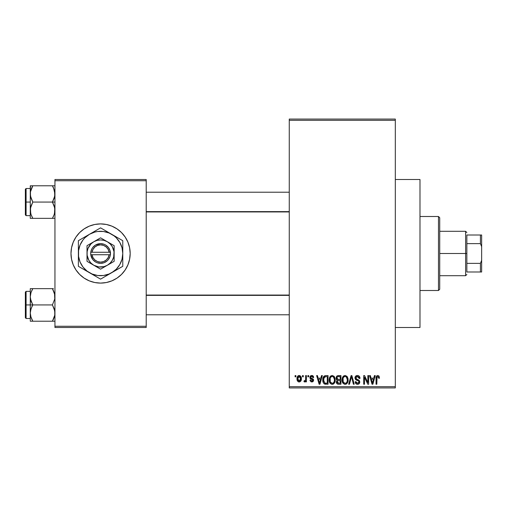 <?xml version="1.0" encoding="UTF-8"?>
<svg xmlns="http://www.w3.org/2000/svg" width="507" height="507" viewBox="0 0 507 507"><rect width="100%" height="100%" fill="white"/><g stroke="black" fill="none" stroke-linecap="round" stroke-linejoin="round"><path stroke-width="0.76" d="M395.321 327.497L419.986 327.497L419.986 179.503L395.321 179.503L419.986 179.503L419.986 327.497L395.321 327.497M100.576 223.904A29.596 29.596 0 0 0 70.98 253.5A29.596 29.596 0 0 0 100.576 283.096A29.596 29.596 0 0 1 70.98 253.5A29.596 29.596 0 0 1 100.576 223.904L106.35 224.468L111.908 226.154L117.022 228.891L121.509 232.574L125.185 237.054L127.922 242.175L129.608 247.727L130.179 253.5L129.608 259.273L127.922 264.825L125.185 269.946L121.509 274.426L117.022 278.109L111.908 280.846L106.35 282.532L100.576 283.096L94.803 282.532L89.251 280.846L84.137 278.109L79.65 274.426L75.968 269.946L73.236 264.825L71.55 259.273L70.98 253.5L71.55 247.727L73.236 242.175L75.968 237.054L79.65 232.574L84.137 228.891L89.251 226.154L94.803 224.468L100.576 223.904A29.596 29.596 0 0 1 130.179 253.5A29.596 29.596 0 0 1 100.576 283.096A29.596 29.596 0 0 0 130.179 253.5A29.596 29.596 0 0 0 100.576 223.904M289.263 120.311L289.263 386.689L395.321 386.689L395.321 120.311L289.263 120.311L289.263 119.075L395.321 119.075L395.321 120.311L395.321 119.075L289.263 119.075L289.263 387.925L395.321 387.925L395.321 120.311L289.263 120.311M302.495 376.821L302.495 375.592L303.281 375.592L303.281 376.821L302.495 376.821L303.281 376.821L303.281 375.592L302.495 375.592L302.495 376.821M305.632 378.843L305.632 375.592L306.418 375.592L306.418 381.872L305.632 381.872L305.632 380.865L304.891 381.948L303.953 381.644L304.175 380.751L305.366 380.44L305.632 378.843L305.487 380.13L304.739 380.858L304.175 380.751L303.953 381.644L304.694 381.98L305.632 380.865L305.632 381.872L306.418 381.872L306.418 375.592L305.632 375.592L305.632 378.843M307.876 376.821L307.876 375.592L308.662 375.592L308.662 376.821L307.876 376.821L308.662 376.821L308.662 375.592L307.876 375.592L307.876 376.821M309.891 377.506L310.157 376.378L311.019 375.611L312.363 375.548L313.168 376.067L313.706 377.5L312.92 377.607L312.591 376.726L311.735 376.378L310.981 376.625L310.677 377.347L310.918 377.956L313.269 379.141L313.586 380.37L313.117 381.492L311.121 381.866L310.062 380.542L310.005 380.187L310.791 380.073L311.07 380.808L311.976 381.074L312.806 380.32L312.451 379.737L310.347 378.843L309.891 377.506L312.806 380.32L311.792 381.087L310.791 380.073L310.005 380.187L311.824 381.98L313.592 380.193L310.88 377.918L310.677 377.347L311.735 376.378L312.92 377.607L313.706 377.5L311.792 375.478C310.563 375.579 309.929 376.257 309.891 377.506M320.836 378.171L321.514 375.592L322.338 375.592L319.949 384.224L319.125 384.224L316.622 375.592L317.439 375.592L318.123 378.171L320.836 378.171L318.123 378.171L317.439 375.592L316.622 375.592L319.125 384.224L319.949 384.224L322.338 375.592L321.514 375.592L320.836 378.171M332.205 375.478L334.037 376.289L335.057 378.254L335.203 380.554L334.424 383.077L333.251 384.11L331.825 384.306L330.336 383.514L329.474 382.005L329.176 379.901L329.582 377.519L330.627 376.029L332.205 375.478L329.956 376.796L329.176 379.901C329.043 382.291 330.051 383.774 332.199 384.338C334.392 383.755 335.4 382.24 335.228 379.794L334.455 376.834L332.377 375.484M345.096 375.478L346.934 376.289L347.948 378.254L347.998 381.308L347.314 383.077L346.148 384.11L344.716 384.306L343.233 383.514L342.371 382.005L342.067 379.901L342.478 377.519L343.518 376.029L345.096 375.478L342.846 376.796L342.067 379.901C341.933 382.291 342.941 383.774 345.09 384.338C347.282 383.755 348.296 382.24 348.125 379.794L347.352 376.834L345.267 375.484M377.816 375.478L379.046 376.086L379.515 378.171L378.729 378.279L378.184 376.593L377.056 376.878L376.821 384.224L376.042 384.224L376.175 376.935L376.72 375.883L377.816 375.478C376.441 375.833 375.845 376.79 376.042 378.361L376.042 384.224L376.821 384.224L376.935 377.138L377.778 376.486L378.729 378.279L379.515 378.171L379.046 376.086L377.816 375.478M373.754 378.171L374.432 375.592L375.256 375.592L372.867 384.224L372.043 384.224L369.54 375.592L370.357 375.592L371.035 378.171L373.754 378.171L371.035 378.171L370.357 375.592L369.54 375.592L372.043 384.224L372.867 384.224L375.256 375.592L374.432 375.592L373.754 378.171M367.854 382.5L367.854 375.592L368.64 375.592L368.64 384.224L367.803 384.224L364.495 377.303L364.495 384.224L363.709 384.224L363.709 375.592L364.552 375.592L367.854 382.5L364.552 375.592L363.709 375.592L363.709 384.224L364.495 384.224L364.495 377.303L367.803 384.224L368.64 384.224L368.64 375.592L367.854 375.592L367.854 382.5M354.963 377.981L355.629 376.175L357.41 375.478L359.349 376.34L359.995 378.121L359.222 378.507L358.715 377.081L357.53 376.498L356.446 376.688L355.775 377.658L356.11 378.919L358.893 380.098L359.653 381.125L359.647 382.874L358.848 383.964L357.302 384.325L355.8 383.584L355.185 381.758L355.971 381.644L356.37 382.855L357.524 383.33L358.588 382.975L358.988 381.708L358.481 380.846L355.629 379.686L354.963 377.981L356.155 380.035L358.753 381.061L359 381.942L357.524 383.33L355.971 381.644L355.185 381.758C355.236 383.33 356.028 384.186 357.549 384.338C358.981 384.217 359.729 383.425 359.786 381.974L355.749 377.969L357.34 376.486L359.222 378.507L360.008 378.393C359.97 376.638 359.108 375.662 357.41 375.478C355.863 375.586 355.052 376.422 354.963 377.981L354.976 378.298M348.645 384.224L351.11 375.592L351.877 375.592L354.203 384.224L353.392 384.224L351.541 376.6L349.469 384.224L348.645 384.224L349.469 384.224L351.541 376.6L353.392 384.224L354.203 384.224L351.877 375.592L351.11 375.592L348.645 384.224M336.128 378.127L336.445 376.682L337.301 375.807L340.951 375.592L340.951 384.224L338.074 384.198L336.933 383.647L336.363 381.796L337.199 380.244L336.356 379.35L336.128 378.127L337.199 380.244L336.35 382.056C336.42 383.444 337.142 384.167 338.511 384.224L340.951 384.224L340.951 375.592L338.518 375.592C336.94 375.662 336.141 376.505 336.128 378.127M322.788 379.952L323.111 377.639L324.011 376.143L325.38 375.605L328.054 375.592L328.054 384.224L324.093 383.774L323.13 382.303L322.788 379.952C322.629 381.733 323.238 383.102 324.613 384.065L328.054 384.224L328.054 375.592L325.754 375.592C323.567 376.042 322.579 377.5 322.788 379.952M297.001 378.792L297.413 376.625L298.293 375.7L299.726 375.554L300.943 376.606L301.285 379.825L300.22 381.676L298.915 381.961L297.761 381.321L297.001 378.792C296.887 380.535 297.615 381.594 299.187 381.98C300.778 381.587 301.507 380.504 301.373 378.729C301.5 376.967 300.771 375.883 299.187 375.478C297.577 375.89 296.849 376.993 297.001 378.792M295.093 376.821L295.093 375.592L295.879 375.592L295.879 376.821L295.093 376.821L295.879 376.821L295.879 375.592L295.093 375.592L295.093 376.821M54.946 179.503L146.206 179.503L146.206 180.739L54.946 180.739L54.946 326.261L146.206 326.261L146.206 179.503L54.946 179.503L54.946 180.739L54.946 179.503M54.946 327.497L146.206 327.497L146.206 180.739L54.946 180.739L54.946 327.497L54.946 326.261L146.206 326.261L146.206 327.497L54.946 327.497M289.263 387.925L289.263 386.689L395.321 386.689L395.321 387.925L289.263 387.925M376.093 377.404L376.048 377.886M372.759 381.689L372.398 383.324L371.301 379.179L373.488 379.179L372.759 381.689L373.488 379.179L371.301 379.179L371.954 381.549M372.468 382.912L372.651 382.094M359.85 377.309L359.609 376.733M359.349 376.34L358.956 375.96M356.256 380.085L356.998 380.339M357.099 380.37L357.517 380.484M358.905 382.5L358.354 383.14M355.8 383.584L356.161 383.919M359.19 383.66L359.463 383.292M357.91 379.667L357.036 379.388M355.756 378.14L355.756 377.816M359.089 377.747L359.171 378.121M348.081 379.021L347.948 378.254M342.643 377.151L342.238 378.292M342.105 379.09L342.079 379.496M342.067 379.901L342.079 380.275M342.206 381.384L342.935 383.146M342.44 382.202L342.707 382.785L342.44 382.202M345.844 384.224L346.522 383.888M347.517 382.747L348.094 380.554M344.925 383.317L343.188 381.879L342.852 379.927C342.713 378.083 343.461 376.935 345.102 376.486C346.699 376.91 347.447 378.007 347.339 379.781C347.517 381.682 346.769 382.861 345.083 383.33L345.235 383.324M343.683 382.684L344.773 383.298M343.252 382.024L343.486 382.436M344.817 376.511L343.809 377.012L343.074 378.228L343.188 381.879M346.142 376.815L344.956 376.492M346.414 382.791L347.137 381.53L347.339 379.781L346.357 376.986M337.085 375.928L336.718 376.264M336.356 379.35L336.692 379.876M336.933 383.647L337.649 384.11M336.946 377.69L337.687 376.707L340.165 376.6L340.165 379.629L338.613 379.629L336.914 378.121L337.37 379.306L340.165 379.629L340.165 376.6L337.884 376.65M337.326 376.942L337.079 377.284M338.334 383.203L338.796 383.216L337.142 381.72L337.865 380.719L340.165 380.637L340.165 383.216L338.796 383.216L340.165 383.216L340.165 380.637L337.966 380.694L337.294 381.182M337.136 381.91L337.383 382.791L338.182 383.184M329.753 377.151L329.341 378.292M329.214 379.09L329.189 379.496M329.176 379.901L329.182 380.275M329.316 381.384L330.044 383.146M329.55 382.202L329.816 382.785L329.55 382.202M332.947 384.224L333.631 383.888M334.62 382.747L335.102 381.308M332.034 383.317L330.291 381.879L329.962 379.927C329.816 378.083 330.564 376.935 332.212 376.486C333.809 376.91 334.55 378.007 334.443 379.781C334.626 381.682 333.872 382.861 332.193 383.33L332.339 383.324M330.792 382.684L331.876 383.298M330.355 382.024L330.589 382.436M331.92 376.511L330.913 377.012L330.184 378.228L330.291 381.879M333.251 376.815L332.066 376.492M333.524 382.791L334.24 381.53L334.443 379.502L333.467 376.986M323.352 377.043L323.048 377.842M322.858 381.144L322.984 381.809M325.228 384.192L325.855 384.224M323.713 381.441L323.884 377.861L325.862 376.6L327.269 376.6L327.269 383.216L324.759 383.045L323.574 379.965L323.707 381.429L324.759 383.045L327.269 383.216L327.269 376.6L325.697 376.606M324.169 377.29L324.626 376.859L323.586 379.432M319.841 381.689L319.48 383.324L318.39 379.179L320.57 379.179L319.841 381.689L320.57 379.179L318.39 379.179L319.271 382.436M319.632 382.5L319.733 382.094M313.535 376.745L313.282 376.219M313.168 376.067L312.546 375.611M309.986 378.222L310.417 378.906M310.493 378.957L310.975 379.198M311.406 381.023L311.07 380.808M310.062 380.542L310.151 380.884M312.521 381.872L312.838 381.72M313.56 379.819L313.453 379.464L313.56 379.819M312.001 378.387L311.653 378.266M298.135 375.795L297.723 376.169M297.413 376.625L297.083 377.683M297.089 379.87L297.254 380.465M298.167 381.676L298.655 381.91M300.22 381.676L301.12 380.459M301.215 380.142L301.285 379.825M298.794 376.448L298.034 377.252L297.786 378.735L299.168 376.378L300.588 378.735L299.206 381.087L297.786 378.735L297.837 379.496L298.496 380.833L299.58 381.017L300.461 379.857L300.537 377.969L299.871 376.625L298.978 376.39M372.075 381.993L372.189 382.436M345.381 383.305L346.192 382.981M332.484 383.305L333.295 382.981M325.538 376.612L324.626 376.859M319.48 383.324L319.549 382.912M438.485 216.502L439.721 217.737L439.721 289.263L438.485 290.498L419.986 290.498L438.485 290.498L438.485 216.502L419.986 216.502L438.485 216.502L438.485 290.498L439.721 289.263L439.721 217.737L438.485 216.502M30.471 298.927L30.281 304.929L32.803 304.929L30.99 300.993L30.281 296.785L30.984 292.609L32.803 288.648L52.43 288.648L54.762 294.649L54.769 298.896L52.43 304.929L32.803 304.929L30.471 298.927M53.083 288.648L30.281 288.648L30.281 304.929L25.35 304.929L25.35 317.75L25.35 292.102L25.35 304.929L26.091 304.929L26.091 291.36L26.091 304.929L30.281 304.929L30.281 313.066L30.984 308.883L32.803 304.929L52.43 304.929L54.762 310.924L54.769 315.17L52.43 321.204L32.803 321.204L30.99 317.268L30.281 313.066L30.281 321.204L54.762 321.204M30.407 314.79L30.464 315.189M30.705 316.286L30.281 313.066L30.281 321.204L30.99 321.204L30.464 321.204M31.713 319.106L32.803 321.204L31.789 321.204L32.803 321.204L30.75 316.463L32.803 321.204L30.99 321.204M53.127 319.917L54.243 317.262L53.444 319.258L54.769 315.17L54.946 313.066L54.236 308.858L52.43 304.929L54.769 298.896L54.528 293.566M54.661 315.734L54.522 316.311M54.826 295.061L54.769 294.681M32.099 289.947L30.99 292.596L32.803 288.648L30.281 288.648L31.789 288.648M30.471 294.649L30.712 293.54M30.99 288.648L30.281 288.648L30.99 288.648L30.281 288.648L30.281 296.785L30.75 293.388M26.091 304.929L26.091 318.491L26.091 304.929M31.789 306.868L32.803 304.929L30.281 304.929L30.281 313.066L30.464 310.956L31.789 306.868M31.789 290.587L32.803 288.648M52.43 321.204L53.444 321.204L52.43 321.204M53.444 288.648L52.43 288.648L54.236 292.583L52.893 289.491M54.483 293.388L54.249 292.609L54.483 293.388M289.263 295.372L146.206 295.372L289.263 295.372M146.206 211.628L289.263 211.628L146.206 211.628M466.852 235.001L466.852 243.633L466.852 235.001L480.414 235.001L466.852 235.001M466.852 253.5L466.852 243.633L466.852 263.367L466.852 253.5L465.616 253.5L466.852 253.5M439.721 231.3L465.616 231.3L465.616 253.5L465.616 231.3L466.852 232.536M439.721 253.5L465.616 253.5L439.721 253.5M466.852 271.999L466.852 263.367L466.852 271.999L481.65 271.999L481.65 260.364L480.414 263.367L466.852 263.367L480.414 263.367L480.414 271.999L480.414 263.367L481.65 260.364L481.65 271.999L466.852 271.999M439.721 275.7L465.616 275.7L465.616 253.5L465.616 275.7L466.852 274.464M481.65 235.001L480.414 235.001L480.414 243.633L481.65 246.636L481.65 260.364L481.65 235.001L481.65 246.636L480.414 243.633L480.414 235.001L481.65 235.001M466.852 243.633L480.414 243.633L466.852 243.633M54.528 190.714L54.769 196.044L52.43 202.071L54.946 202.071L52.43 202.071L54.236 206.007L54.946 210.215L54.249 214.391L52.43 218.352L54.243 214.404L52.43 218.352L32.803 218.352L30.99 214.417L30.281 210.215L30.984 206.032L32.803 202.071L30.471 196.076L30.464 191.83L32.803 185.796L31.789 187.736L32.803 185.796L30.281 185.796L30.99 185.796L30.281 185.796L30.281 202.071L25.35 202.071L25.35 214.898L25.35 189.25L25.35 202.071L26.091 202.071L26.091 215.64L26.091 202.071L30.281 202.071L30.281 218.352L54.243 218.352M30.407 211.939L30.464 212.338M30.705 213.434L30.464 208.104L32.803 202.071L52.43 202.071L32.803 202.071L30.99 198.142L30.281 193.934L30.281 218.352L30.99 218.352L30.281 218.352M54.661 212.883L54.522 213.46M54.826 192.21L54.769 191.83L54.826 192.21M53.514 187.894L54.946 193.934L54.249 198.117L52.43 202.071L54.762 208.073L54.483 213.612M30.471 191.798L30.712 190.683M54.946 185.796L32.803 185.796L52.43 185.796L54.483 190.537L52.43 185.796L53.508 187.882L52.43 185.796L54.243 185.796M30.281 188.509L26.091 188.509L26.091 202.071L26.091 188.509L25.35 189.25M30.464 185.796L30.281 193.934L30.464 191.83L31.789 187.736L30.75 190.524M31.719 187.882L32.803 185.796L30.984 185.796L32.803 185.796L32.106 187.083M32.144 218.352L32.803 218.352L30.99 214.417L32.334 217.509M30.464 218.352L31.789 218.352M53.444 216.413L53.134 217.053M52.43 218.352L53.444 218.352M54.509 293.502L54.661 294.117M30.718 316.355L30.471 315.202M53.508 319.118L54.483 316.463M30.407 295.061L30.464 294.662M54.509 190.645L54.661 191.266M30.718 213.498L30.471 212.351M30.407 192.21L30.464 191.811M109.119 254.736L92.033 254.736L93.003 257.638L94.929 260.028L97.559 261.587L100.576 262.132L103.593 261.587L106.229 260.028L108.156 257.638L109.119 254.736A8.632 8.632 0 0 1 92.033 254.736L90.791 254.736A9.867 9.867 0 0 0 110.368 254.736L109.119 254.736L110.368 254.736L109.987 256.472L108.327 259.609L107.104 260.902L104.068 262.727L100.576 263.367L97.09 262.727L95.487 261.954L92.832 259.609L90.715 254.736L90.715 252.264L91.856 248.886L92.832 247.391L95.487 245.046L100.576 243.633L104.068 244.273L105.665 245.046L108.327 247.391L109.987 250.528L110.444 254.736L92.033 254.736M107.364 241.75L100.576 237.834L87.014 245.667L87.014 261.333L100.576 269.166L114.145 261.333L114.145 245.667L100.576 237.834L87.014 245.667L87.014 261.333L100.576 269.166L114.145 261.333L114.145 253.5A13.569 13.569 0 0 1 93.795 265.25A13.569 13.569 0 0 1 93.795 241.75A13.569 13.569 0 0 1 114.145 253.5L114.145 245.667L107.364 241.75L104.087 240.394L100.576 239.931L97.065 240.394L93.795 241.75L90.987 243.905L88.047 248.31L87.128 251.732L87.128 255.268L88.833 260.281L90.987 263.095L93.795 265.25L98.808 266.948L104.087 266.606L107.364 265.25L110.171 263.095L112.326 260.281L113.682 257.011L114.024 251.732L112.326 246.719L110.171 243.905L107.364 241.75M111.679 272.722L116.274 269.198L119.804 264.597L122.022 259.248L122.776 253.5L122.022 247.752L119.804 242.403L116.274 237.802L114.094 235.888L109.075 232.992L103.472 231.49L97.68 231.49L94.834 232.06L89.479 234.278L84.878 237.802L82.964 239.988L80.068 245.008L78.572 250.604L78.572 256.396L80.068 261.992L82.964 267.012L87.065 271.112L92.084 274.008L97.68 275.51L103.472 275.51L109.075 274.008L122.776 266.314L122.776 240.686L100.576 227.865L78.382 240.686L78.382 266.314L100.576 279.135L122.776 266.314L122.776 253.5A22.2 22.2 0 0 1 89.479 272.722L100.576 279.135L108.783 274.395M89.479 272.722A22.2 22.2 0 0 1 78.382 253.5L78.382 266.314L86.583 271.055M78.382 253.5A22.2 22.2 0 0 1 89.479 234.278L78.382 240.686L78.382 256.846M89.479 234.278A22.2 22.2 0 0 1 111.679 234.278L100.576 227.865L92.35 232.618M122.776 243.74L122.776 240.686L111.679 234.278A22.2 22.2 0 0 1 122.776 253.5L122.776 242.536M122.776 260.097L122.776 263.26M122.776 256.846L122.776 258.735M114.588 271.042L116.223 270.098M117.415 269.413L121.129 267.265M105.976 276.017L107.129 275.352M103.567 277.405L103.232 277.602M94.023 275.352L92.375 274.395M98.928 278.178L95.196 276.03M84.935 270.098L83.756 269.42M81.367 268.045L81.031 267.848M78.382 260.085L78.382 259.159M78.382 264.413L78.382 263.266M83.744 237.587L80.03 239.735M84.935 236.902L86.558 235.964M78.382 246.903L78.382 243.74M78.382 250.154L78.382 248.69M107.129 231.648L108.783 232.605M100.576 227.865L105.957 230.97M95.177 230.983L94.023 231.648M97.585 229.595L97.927 229.398M122.776 250.16L122.776 253.5M122.776 246.909L122.776 247.841M116.223 236.902L117.396 237.58M119.779 238.955L120.127 239.152M111.679 234.278L114.576 235.945M82.971 239.982L81.354 242.403M118.182 267.018L119.804 264.597M92.033 252.264L109.119 252.264L108.156 249.362L106.229 246.972L103.593 245.413L100.576 244.868L97.559 245.413L94.929 246.972L93.003 249.362L92.033 252.264A8.632 8.632 0 0 1 109.119 252.264L110.368 252.264A9.867 9.867 0 0 0 90.791 252.264L109.119 252.264M110.444 254.736L110.444 252.264L110.368 254.736M90.791 254.736L90.715 252.264L90.715 254.736M30.281 291.36L26.091 291.36L25.35 292.102M30.281 318.491L26.091 318.491L25.35 317.75M146.206 314.79L289.263 314.79M146.206 295.061L289.263 295.061M289.263 192.21L146.206 192.21M289.263 211.939L146.206 211.939M30.281 215.64L26.091 215.64L25.35 214.898"/></g></svg>
